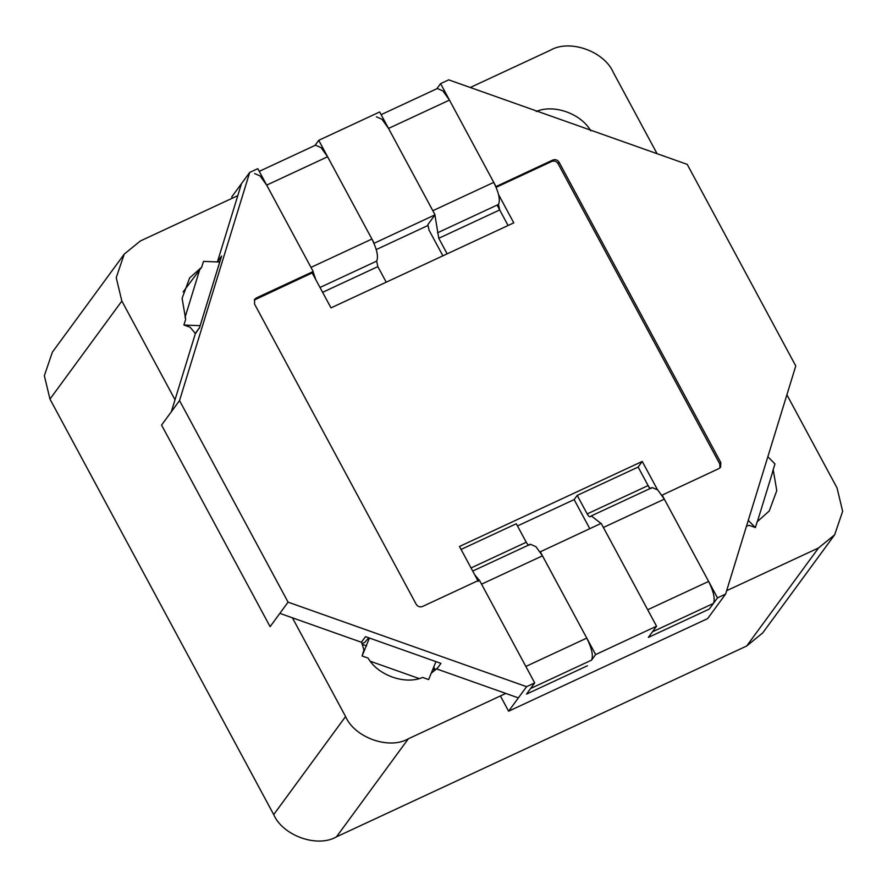 <?xml version="1.0" encoding="UTF-8"?>
<svg xmlns="http://www.w3.org/2000/svg" width="887" height="887" viewBox="0 0 887 887"><rect width="100%" height="100%" fill="white"/><g stroke="black" fill="none" stroke-linecap="round" stroke-linejoin="round"><path stroke-width="1.33" d="M435.827 661.902L428.643 679.564L422.633 677.435C405.27 685.086 377.829 675.362 368.116 658.11L362.118 655.981L363.936 650.038L361.574 642M772.533 471.917L773.198 469.666L776.779 490.633L769.251 510.979L757.154 521.8L755.391 527.554L749.182 525.348L746.51 526.113M470.276 87.491L550.528 50.16C569.631 38.973 604.158 51.202 613.294 72.401L657.067 153.684M786.891 394.804L837.029 487.905L842.65 511.3L834.634 534.817L818.557 547.944L726.641 590.698M505.823 693.434L408.342 738.782C389.238 749.981 354.722 737.74 345.575 716.541L292.411 617.807M175.016 399.771L121.852 301.037L116.219 277.642L124.247 254.125L140.312 240.998L237.794 195.65M219.721 262.031L203.489 261.388L201.715 267.142L183.143 291.89M200.152 325.662L183.908 325.03L185.682 319.276L182.101 298.309L189.63 277.964L201.715 267.142M183.908 325.03L190.128 327.225L195.439 333.612M437.712 667.8L431.814 672.745M773.198 469.666L774.961 463.912L767.854 456.738M536.236 111.507C553.599 103.857 581.052 113.58 590.753 130.832M218.59 261.732L219.843 261.632M381.111 114.667L437.346 88.5L442.923 90.94L449.454 100.087L493.749 182.367L432.834 210.707L388.528 128.427L381.998 119.279L376.421 116.84M493.749 182.367C498.838 192.645 500.423 199.996 498.505 204.42L499.691 209.942L438.777 238.281L447.148 253.837M438.777 238.281L434.918 214.998M373.992 243.337L435.04 214.82L427.856 224.622L429.042 230.143L442.879 255.833M834.634 534.817L762.753 632.874L746.688 646.002L336.472 836.84C317.369 848.027 282.842 835.798 273.706 814.599L49.971 399.095L44.35 375.7L52.366 352.183L124.247 254.125M362.118 655.981L369.302 638.318M472.716 571.062L530.371 544.241L535.936 546.68L542.467 555.827L586.773 638.097C591.851 648.386 593.436 655.737 591.529 660.161L595.632 654.562L656.557 626.211L601.175 523.363L540.128 551.891M526.59 686.682L518.374 697.892L436.847 668.998L440.95 663.387L365.499 636.655L361.386 642.255L279.86 613.361L288.075 602.151L526.59 686.682L534.706 682.901L526.501 694.111L587.416 665.76L526.501 694.111L530.603 688.5L591.529 660.161M586.773 638.097L525.847 666.447L481.552 584.167L542.467 555.827M479.146 580.142L474.656 574.687M529.506 544.973C528.741 545.549 527.665 544.651 526.257 542.256L516.289 523.74L461.063 549.441M755.391 527.554L748.273 520.37M713.37 603.47L652.455 631.821L648.342 637.42L709.267 609.081L713.37 603.47C715.288 599.047 713.702 591.696 708.624 581.417L664.319 499.137L603.393 527.477L647.698 609.757L708.624 581.417M589.788 528.663L574.133 499.603L517.487 525.958M651.346 488.282C650.592 488.87 649.506 487.961 648.109 485.566L587.183 513.917L577.215 495.401L574.133 499.603M587.183 513.917C588.591 516.301 589.667 517.21 590.432 516.622L591.296 515.901L600.987 523.452M591.296 515.901L652.211 487.551L657.788 489.99L664.319 499.137M577.215 495.401L638.141 467.061L642.243 461.451L657.433 489.657M254.58 173.53L260.146 175.97L266.677 185.117L310.982 267.397L371.908 239.046L327.602 156.766L321.072 147.63L315.506 145.191L259.27 171.346M322.624 292.322L377.851 266.621L386.222 282.188M377.851 266.621L376.665 261.111C378.572 256.687 376.986 249.336 371.908 239.046M315.816 279.682L313.067 271.688M368.537 638.052L364.612 642.532L361.907 643.541M221.173 257.418L221.606 256.021L217.503 261.632L241.486 183.642L249.702 172.433L179.529 400.569L171.324 411.779L195.306 333.8L199.608 327.558M376.265 249.557L427.634 225.653M478.304 581.451L459.477 546.481L642.243 461.451M638.141 467.061L649.783 488.682M498.583 194.652L513.773 222.848L330.995 307.878L312.169 272.908L254.292 300.028M495.833 186.658L552.834 160.026C555.417 159.15 557.513 159.882 559.109 162.243L720.809 462.559L719.778 463.968L719.978 467.904M719.778 463.968L558.078 163.651L559.109 162.243M552.834 160.026L551.803 161.423C554.397 160.547 556.482 161.29 558.078 163.651M551.803 161.423L496.121 187.323M656.557 626.211L648.342 637.42L709.267 609.081L717.483 597.871L725.599 594.09L795.772 365.954L687.225 164.372L448.711 79.852L440.595 83.633L495.966 186.481M497.086 205.085L508.074 225.498M440.595 83.633L436.847 88.733M720.809 462.559L720.577 467.261L718.969 468.569L661.968 495.201M435.04 214.82L379.669 111.973L318.743 140.312L315.007 145.424M374.126 243.16L318.743 140.312M534.706 682.901L479.335 580.054L422.467 606.508C419.884 607.384 417.788 606.641 416.191 604.28L254.491 303.964L254.724 299.274L256.332 297.965L313.2 271.511L312.169 272.908M313.2 271.511L257.818 168.663L249.702 172.433M518.374 697.892L508.617 711.197L707.638 618.605L725.599 594.09M540.261 551.714L595.632 654.562M662.101 495.024L717.483 597.871M179.529 400.569L288.075 602.151M433.898 667.412L435.395 669.984M232.383 198.167L231.729 196.947L241.486 183.642M279.86 613.361L270.103 626.665L161.567 425.084L171.324 411.779M508.617 711.197L500.412 695.951M449.454 100.087L388.528 128.427M498.505 204.42L437.579 232.771M121.852 301.037L49.971 399.095M345.575 716.541L273.706 814.599M408.342 738.782L336.472 836.84M818.557 547.944L746.688 646.002M419.096 678.544L370.356 661.27M526.257 542.256L471.03 567.946M184.984 317.59L199.93 268.994M327.602 156.766L266.677 185.117M376.665 261.111L320.007 287.466M199.409 328.19L221.606 256.021M440.95 663.387L365.499 636.655M255.312 299.362L256.332 297.965M362.073 644.261L366.597 645.869M433.133 669.441L435.173 670.173M757.21 522.188L772.943 471.041M199.475 327.857L221.362 256.72M195.207 333.534L199.708 327.392"/></g></svg>
